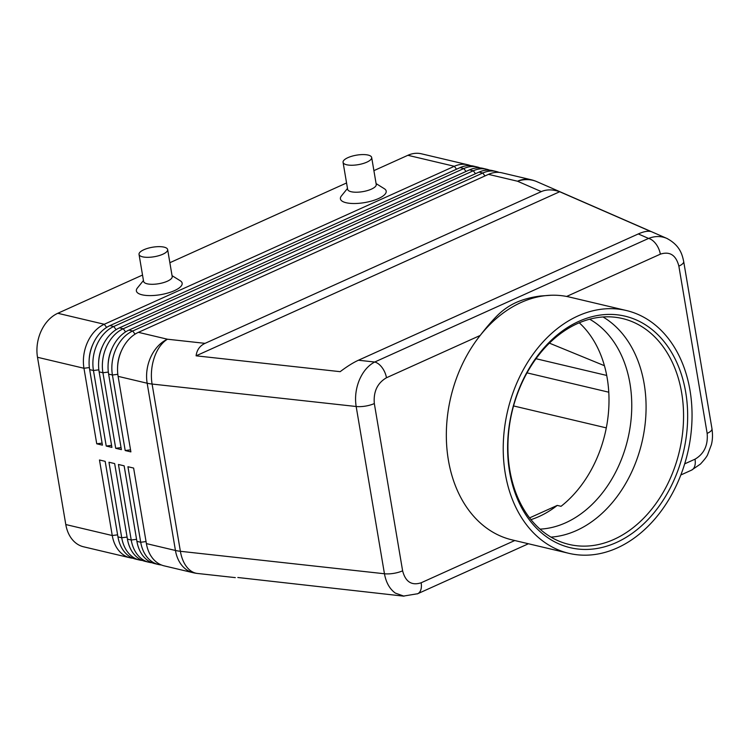 <?xml version="1.0" encoding="UTF-8"?>
<svg xmlns="http://www.w3.org/2000/svg" width="750" height="750" viewBox="0 0 750 750"><rect width="100%" height="100%" fill="white"/><g stroke="black" fill="none" stroke-linecap="round" stroke-linejoin="round"><path stroke-width="1.12" d="M589.659 319.219A110.25 81.675 -76.7 0 1 629.944 383.438A110.25 81.675 -76.7 0 1 565.669 522.778A110.25 81.675 -76.7 0 1 540.019 529.125M695.016 459.188A14.503 8.466 65.7 0 1 693.853 468.066A14.503 8.466 65.7 0 1 691.509 470.166L700.453 464.053C704.85 459.244 707.297 455.963 707.803 454.219L711.319 444.881C712.612 440.184 712.828 434.803 711.966 428.738A14.503 4.828 170.4 0 1 711.975 428.728A14.503 4.828 170.4 0 1 711.816 429.797A14.503 4.828 170.4 0 1 707.156 433.387C708.159 445.247 704.119 453.853 695.016 459.188L684.694 463.847M417.225 593.916A14.503 8.466 -114.3 0 0 417.628 593.756A14.503 8.466 -114.3 0 0 419.972 591.656A14.503 8.466 -114.3 0 0 421.144 582.778C411.656 585.834 405.478 581.841 402.619 570.816A14.503 4.828 170.4 0 1 393.656 573.375A14.503 4.828 170.4 0 1 384.45 573.759C386.062 582.581 389.7 589.031 395.353 593.1L404.016 596.175M402.619 570.816L374.325 403.556C373.322 391.688 377.362 383.091 386.466 377.756A14.503 8.466 -114.3 0 0 382.069 367.556A14.503 8.466 -114.3 0 0 374.7 362.025C368.137 365.494 363.009 371.503 359.325 380.062C355.819 388.762 354.769 397.575 356.166 406.5L384.45 573.759L180.384 551.297A34.819 11.587 170.4 0 1 177.806 550.941A34.819 11.587 170.4 0 1 175.444 550.472L146.391 543.6L133.622 468.066L127.931 466.725L140.709 542.259A34.819 25.791 103.3 0 0 152.128 561.741A34.819 25.791 103.3 0 0 158.466 564.506A34.819 25.791 103.3 0 0 161.363 564.966M358.434 360.234C353.128 362.653 347.044 366.469 340.172 371.672L196.097 355.819C196.847 349.941 199.838 345.787 205.059 343.35L541.312 191.606C546.619 189.291 552.741 189.338 559.688 191.738L650.794 231.497C647.709 230.784 643.547 231.6 638.288 233.944L358.434 360.234L374.7 362.025L648.572 238.434A14.503 8.466 65.7 0 1 655.95 243.966A14.503 8.466 65.7 0 1 660.337 254.166C669.825 251.109 676.003 255.103 678.862 266.128L707.156 433.387M667.622 238.763L666.712 238.341C660.938 235.922 654.891 235.95 648.572 238.434L638.288 233.944M237.844 577.5L403.322 596.109L417.628 593.738M158.466 564.506L154.669 563.606A34.819 25.791 -76.7 0 1 148.331 560.841A34.819 25.791 -76.7 0 1 136.912 541.359L124.134 465.825L118.444 464.475L131.222 540.009A34.819 25.791 103.3 0 0 142.641 559.5A34.819 25.791 103.3 0 0 148.978 562.266L145.191 561.366A34.819 25.791 -76.7 0 1 138.853 558.6A34.819 25.791 -76.7 0 1 127.425 539.119L114.656 463.584L108.966 462.234L121.734 537.769A34.819 25.791 103.3 0 0 133.162 557.259A34.819 25.791 103.3 0 0 139.5 560.025L135.703 559.125A34.819 25.791 -76.7 0 1 129.366 556.359A34.819 25.791 -76.7 0 1 117.947 536.878L105.169 461.344L99.478 459.994L112.256 535.528A34.819 25.791 103.3 0 0 123.675 555.009A34.819 25.791 103.3 0 0 130.013 557.775A34.819 25.791 103.3 0 0 132.909 558.234M117.6 534.844L112.256 535.528L65.794 524.541A34.819 25.791 103.3 0 0 77.213 544.022A34.819 25.791 103.3 0 0 83.55 546.788L130.013 557.775M139.5 560.025A34.819 25.791 103.3 0 0 142.397 560.475M148.978 562.266A34.819 25.791 103.3 0 0 151.875 562.716M499.078 172.397A34.819 25.791 103.3 0 0 496.284 171.506A34.819 25.791 103.3 0 0 482.794 173.016L132.713 330.994A34.819 25.791 103.3 0 0 116.091 348.703A34.819 25.791 103.3 0 0 112.416 375L125.194 450.534L130.884 451.884L118.106 376.35L147.159 383.222L175.444 550.472A34.819 25.791 -76.7 0 0 186.862 569.953A34.819 25.791 -76.7 0 0 193.209 572.728L164.156 565.856A34.819 25.791 -76.7 0 1 157.819 563.091A34.819 25.791 -76.7 0 1 146.391 543.6M470.625 165.666A34.819 25.791 103.3 0 0 467.831 164.775A34.819 25.791 103.3 0 0 454.341 166.284L104.269 324.272A34.819 25.791 103.3 0 0 87.647 341.972A34.819 25.791 103.3 0 0 83.963 368.269L96.741 443.803L102.431 445.153L89.653 369.619A34.819 25.791 -76.7 0 1 93.338 343.322A34.819 25.791 -76.7 0 1 109.95 325.613L460.031 167.634A34.819 25.791 -76.7 0 1 473.522 166.125L477.319 167.016A34.819 25.791 103.3 0 0 463.828 168.534L113.747 326.512A34.819 25.791 103.3 0 0 97.125 344.222A34.819 25.791 103.3 0 0 93.45 370.519L106.228 446.053L111.572 445.359M467.831 164.775L421.369 153.787A34.819 25.791 103.3 0 0 407.878 155.297L454.341 166.284L456.534 169.209M106.622 327.422L104.269 324.272L57.797 313.284A34.819 25.791 103.3 0 0 41.175 330.984A34.819 25.791 103.3 0 0 37.5 357.281L83.963 368.269L89.362 367.575M93.075 343.884A30.75 22.781 103.3 0 0 92.878 344.316A30.75 22.781 103.3 0 0 89.128 360.581M489.591 170.156A34.819 25.791 103.3 0 0 486.797 169.266A34.819 25.791 103.3 0 0 473.306 170.775L123.234 328.753A34.819 25.791 103.3 0 0 106.612 346.462A34.819 25.791 103.3 0 0 102.928 372.759L115.706 448.294L121.397 449.634L108.619 374.1A34.819 25.791 -76.7 0 1 112.303 347.803A34.819 25.791 -76.7 0 1 128.916 330.103L478.997 172.116A34.819 25.791 -76.7 0 1 492.488 170.606L496.284 171.506M118.106 376.35A34.819 25.791 -76.7 0 1 121.781 350.053A34.819 25.791 -76.7 0 1 138.403 332.344L488.484 174.366A34.819 25.791 -76.7 0 1 501.975 172.847L531.028 179.719A34.819 25.791 -76.7 0 0 517.537 181.228L541.312 191.606M106.228 446.053L111.919 447.394L99.141 371.859A34.819 25.791 -76.7 0 1 102.816 345.562A34.819 25.791 -76.7 0 1 119.438 327.863L469.519 169.875A34.819 25.791 -76.7 0 1 483.009 168.366L486.797 169.266M480.113 167.916A34.819 25.791 103.3 0 0 477.319 167.016M102.562 346.125A30.75 22.781 103.3 0 0 102.356 346.556A30.75 22.781 103.3 0 0 98.616 362.831M112.041 348.366A30.75 22.781 103.3 0 0 111.844 348.797A30.75 22.781 103.3 0 0 108.094 365.072M121.528 350.616A30.75 22.781 103.3 0 0 121.322 351.047A30.75 22.781 103.3 0 0 117.581 367.312M139.031 254.4L143.597 281.381A14.503 4.828 -9.6 0 0 152.381 284.297A14.503 4.828 -9.6 0 0 167.381 281.203A14.503 4.828 -9.6 0 0 172.2 276.544L167.644 249.562A14.503 4.828 -9.6 0 0 158.859 246.647A14.503 4.828 -9.6 0 0 143.859 249.741A14.503 4.828 -9.6 0 0 139.031 254.4A14.503 4.828 -9.6 0 0 147.816 257.325A14.503 4.828 -9.6 0 0 162.825 254.231A14.503 4.828 -9.6 0 0 167.644 249.562M172.059 275.672L180.225 280.744A23.213 7.725 170.4 0 1 174.441 290.644A23.213 7.725 170.4 0 1 146.784 295.491A23.213 7.725 170.4 0 1 137.4 287.991L143.447 280.509M371.672 157.491L376.238 184.462A14.503 4.828 170.4 0 1 371.419 189.131A14.503 4.828 170.4 0 1 356.419 192.225A14.503 4.828 170.4 0 1 347.634 189.309L343.069 162.328A14.503 4.828 170.4 0 1 347.887 157.669A14.503 4.828 170.4 0 1 362.897 154.575A14.503 4.828 170.4 0 1 371.672 157.491A14.503 4.828 170.4 0 1 366.853 162.15A14.503 4.828 170.4 0 1 351.853 165.253A14.503 4.828 170.4 0 1 343.069 162.328M376.097 183.6L384.262 188.672A23.213 7.725 170.4 0 1 378.478 198.572A23.213 7.725 170.4 0 1 350.822 203.409A23.213 7.725 170.4 0 1 341.438 195.909L347.484 188.438M530.972 519.628A110.25 81.675 103.3 0 0 539.109 516.497A110.25 81.675 103.3 0 0 557.259 505.406L561.047 506.306A110.25 81.675 -76.7 0 0 579.263 322.8M568.922 553.341L512.025 539.878A124.763 92.419 -76.7 0 1 448.097 458.325A124.763 92.419 -76.7 0 1 480.178 335.466C486.188 327.619 491.916 320.972 497.353 315.534C502.856 310.069 509.062 305.738 515.991 302.55C523.284 299.316 531.506 297.131 540.666 295.988L551.419 295.238A124.763 92.419 -76.7 0 1 566.625 296.456A124.763 92.419 -76.7 0 1 569.456 297.056L626.353 310.519A124.763 92.419 -76.7 0 1 691.931 421.369A124.763 92.419 -76.7 0 1 617.259 547.931A124.763 92.419 -76.7 0 1 568.922 553.341A124.763 92.419 -76.7 0 1 503.344 442.481A124.763 92.419 -76.7 0 1 578.016 315.928A124.763 92.419 -76.7 0 1 626.353 310.519M386.466 377.756L480.178 335.466A124.763 92.419 -76.7 0 1 521.119 302.466A124.763 92.419 -76.7 0 1 551.419 295.238M616.35 542.531A118.959 88.125 -76.7 0 1 509.578 471.666A118.959 88.125 -76.7 0 1 578.934 321.319A118.959 88.125 -76.7 0 1 685.697 392.184A118.959 88.125 -76.7 0 1 616.35 542.531M613.997 539.381A116.053 85.978 -76.7 0 1 569.034 544.416A116.053 85.978 -76.7 0 1 508.022 441.3A116.053 85.978 -76.7 0 1 577.491 323.569A116.053 85.978 -76.7 0 1 622.453 318.534A116.053 85.978 -76.7 0 1 683.456 421.659A116.053 85.978 -76.7 0 1 613.997 539.381M603.028 316.978A116.053 85.978 -76.7 0 1 644.166 383.841A116.053 85.978 -76.7 0 1 576.506 530.522A116.053 85.978 -76.7 0 1 550.969 537.112M529.594 517.884L557.259 505.406M604.425 365.7L549.412 343.144M513.553 405.938L606.3 427.875M125.194 450.534L130.538 449.85M115.706 448.294L121.05 447.609M65.794 524.541L37.5 357.281M96.741 443.803L102.084 443.119M57.797 313.284L142.528 275.044M169.866 262.706L346.556 182.972M373.903 170.634L407.878 155.297M196.097 355.819L559.688 191.738M205.059 343.35L167.456 339.216A34.819 21.338 96.3 0 0 154.322 357.506A34.819 21.338 96.3 0 0 152.091 384.047L356.166 406.5A14.503 4.828 -9.6 0 0 365.363 406.125A14.503 4.828 -9.6 0 0 374.325 403.556M193.209 572.728A34.819 34.819 0 0 0 197.409 573.45A34.819 21.338 96.3 0 1 190.359 570.544A34.819 21.338 96.3 0 1 180.384 551.297L152.091 384.047A34.819 11.587 -9.6 0 1 149.512 383.691A34.819 11.587 -9.6 0 1 147.159 383.222A34.819 25.791 -76.7 0 1 150.834 356.925A34.819 25.791 -76.7 0 1 167.456 339.216L138.403 332.344M678.862 266.128A14.503 4.828 -9.6 0 0 683.522 262.547A14.503 4.828 -9.6 0 0 683.691 261.478A14.503 4.828 -9.6 0 0 683.681 261.469A14.503 4.828 -9.6 0 0 683.653 261.319M666.75 238.359L536.944 181.697A34.819 29.259 113.6 0 0 517.537 181.228L488.484 174.366M117.947 536.878L121.734 537.769L127.088 537.084M127.425 539.119L131.222 540.009L136.566 539.325M136.912 541.359L140.709 542.259L146.053 541.566M478.997 172.116L482.794 173.016L484.978 175.941M469.519 169.875L473.306 170.775L475.5 173.7M460.031 167.634L463.828 168.534L466.012 171.459M135.066 334.153L132.713 330.994L128.916 330.103M125.588 331.903L123.234 328.753L119.438 327.863M116.1 329.662L113.747 326.512L109.95 325.613M606.712 375.441L536.016 358.725M514.763 540.525L421.144 582.778M566.625 296.456L660.337 254.166M527.016 372.863L608.775 392.203M117.816 374.306L112.416 375L108.619 374.1M108.328 372.066L102.928 372.759L99.141 371.859M89.653 369.619L93.45 370.519L98.85 369.825M417.628 593.756L528.422 543.759M680.841 474.975L691.5 470.166M711.975 428.719L683.681 261.469C682.359 255.422 680.475 245.531 666.712 238.341M197.409 573.45L235.312 577.622M536.944 181.697A34.819 34.819 0 0 0 531.028 179.719"/></g></svg>
